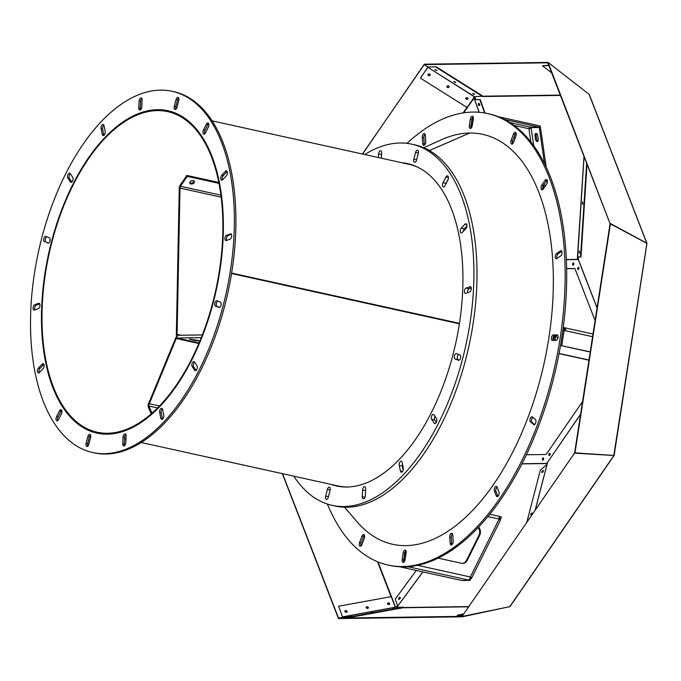 <?xml version="1.0" encoding="UTF-8"?>
<svg xmlns="http://www.w3.org/2000/svg" width="681" height="681" viewBox="0 0 681 681"><rect width="100%" height="100%" fill="white"/><g stroke="black" fill="none" stroke-linecap="round" stroke-linejoin="round"><path stroke-width="1.02" d="M473.125 116.791A2.775 1.439 -77.6 0 0 471.924 119.252L470.384 118.911L469.328 125.73A2.775 1.439 -77.6 0 0 470.205 128.411A2.775 1.439 -77.6 0 0 472.265 125.687L473.321 118.869A2.775 1.439 -77.6 0 0 472.452 116.179A2.775 1.439 -77.6 0 0 470.384 118.911M471.073 128.139A2.775 1.439 -77.6 0 1 470.869 126.07L471.924 119.252M472.291 125.517A2.613 1.353 -77.6 0 1 472.333 124.436L471.175 124.18A2.613 1.353 -77.6 0 0 472.001 126.709L472.001 126.709M471.175 124.18L471.644 121.133A2.613 1.353 -77.6 0 1 473.363 118.554M472.333 124.436L472.801 121.388L471.644 121.133M473.099 120.307A2.613 1.353 -77.6 0 0 472.801 121.388M327.408 504.068A231.165 120.12 -77.6 0 0 387.94 565.017A231.165 120.12 -77.6 0 0 564.728 293.239A231.165 120.12 -77.6 0 0 487.536 113.548A231.165 120.12 -77.6 0 0 406.983 143.368M496.287 495.862A2.775 1.439 -77.6 0 0 497.028 496.628A2.775 1.439 -77.6 0 0 498.756 495.096A2.775 1.439 -77.6 0 0 498.96 491.98L497.104 487.196A2.775 1.439 -77.6 0 0 496.364 486.43A2.775 1.439 -77.6 0 0 494.636 487.962A2.775 1.439 -77.6 0 0 494.432 491.078L496.287 495.862L497.828 496.202A2.775 1.439 -77.6 0 0 497.896 496.355M533.495 424.578A2.775 1.439 -77.6 0 0 533.844 424.765A2.775 1.439 -77.6 0 0 535.76 422.722A2.775 1.439 -77.6 0 0 535.402 419.522L532.406 416.968A2.775 1.439 -77.6 0 0 532.048 416.781A2.775 1.439 -77.6 0 0 530.141 418.815A2.775 1.439 -77.6 0 0 530.499 422.016L534.245 424.748M556.122 340.313A2.775 1.439 -77.6 0 0 557.986 337.725A2.775 1.439 -77.6 0 0 557.143 334.873A2.775 1.439 -77.6 0 0 556.964 334.856L553.295 334.907A2.775 1.439 -77.6 0 0 551.431 337.495A2.775 1.439 -77.6 0 0 552.274 340.347A2.775 1.439 -77.6 0 0 552.453 340.364L556.122 340.313M450.158 543.31A2.775 1.439 -77.6 0 0 451.086 544.953A2.775 1.439 -77.6 0 0 453.197 541.182L452.771 534.908A2.775 1.439 -77.6 0 0 451.843 533.257A2.775 1.439 -77.6 0 0 449.732 537.028L450.158 543.31L451.707 543.651A2.775 1.439 -77.6 0 0 451.954 544.681M359.551 542.519A2.775 1.439 -77.6 0 0 360.147 546.256A2.775 1.439 -77.6 0 0 361.943 544.57L364.326 538.245A2.775 1.439 -77.6 0 0 363.731 534.517A2.775 1.439 -77.6 0 0 361.934 536.202L359.551 542.519L361.092 542.859A2.775 1.439 -77.6 0 0 361.024 545.975M402.148 559.688A2.775 1.439 -77.6 0 0 403.016 562.378A2.775 1.439 -77.6 0 0 405.084 559.646L406.14 552.836A2.775 1.439 -77.6 0 0 405.272 550.146A2.775 1.439 -77.6 0 0 403.203 552.878L402.148 559.688L403.688 560.029A2.775 1.439 -77.6 0 0 403.893 562.106M425.31 135.255A2.775 1.439 -77.6 0 0 424.391 133.604A2.775 1.439 -77.6 0 0 422.271 137.375L422.705 143.657A2.775 1.439 -77.6 0 0 423.625 145.3A2.775 1.439 -77.6 0 0 425.744 141.529L425.31 135.255M546.613 184.151A2.775 1.439 -77.6 0 0 547.396 181.333A2.775 1.439 -77.6 0 0 546.468 179.529A2.775 1.439 -77.6 0 0 545.132 180.329L541.787 185.181A2.775 1.439 -77.6 0 0 541.003 188.007A2.775 1.439 -77.6 0 0 541.931 189.803A2.775 1.439 -77.6 0 0 543.268 189.012L546.613 184.151M515.917 136.038A2.775 1.439 -77.6 0 0 515.321 132.31A2.775 1.439 -77.6 0 0 513.525 133.995L511.15 140.312A2.775 1.439 -77.6 0 0 511.746 144.04A2.775 1.439 -77.6 0 0 513.542 142.355L515.917 136.038M560.735 255.886A2.775 1.439 -77.6 0 0 562.072 252.983A2.775 1.439 -77.6 0 0 561.153 250.668A2.775 1.439 -77.6 0 0 560.386 250.863L556.59 253.519A2.775 1.439 -77.6 0 0 555.245 256.422A2.775 1.439 -77.6 0 0 556.164 258.737A2.775 1.439 -77.6 0 0 556.93 258.542L560.735 255.886M387.94 565.017L389.481 565.358A231.165 120.12 -77.6 0 0 400.105 566.762A231.165 120.12 -77.6 0 0 404.105 566.83A231.165 120.12 -77.6 0 0 408.294 566.635A231.165 120.12 -77.6 0 0 560.548 345.327A231.165 120.12 -77.6 0 0 561.765 337.87A231.165 120.12 -77.6 0 0 562.889 330.149A231.165 120.12 -77.6 0 0 566.269 293.579A231.165 120.12 -77.6 0 0 489.077 113.889L487.536 113.548M497.045 487.043A2.775 1.439 -77.6 0 0 495.972 491.418L497.828 496.202M532.823 417.325A2.775 1.439 -77.6 0 0 531.529 419.854A2.775 1.439 -77.6 0 0 532.048 422.356L534.619 424.561M557.645 335.214L554.836 335.248A2.775 1.439 -77.6 0 0 553.1 337.291A2.775 1.439 -77.6 0 0 553.312 340.347M452.524 533.87A2.775 1.439 -77.6 0 0 451.273 537.369L451.707 543.651M364.403 535.13A2.775 1.439 -77.6 0 0 363.475 536.543L361.092 542.859M403.688 560.029L404.744 553.219L403.203 552.878M405.944 550.759A2.775 1.439 -77.6 0 0 404.744 553.219M425.063 134.217A2.775 1.439 -77.6 0 0 423.812 137.715L424.246 143.997A2.775 1.439 -77.6 0 0 424.493 145.027M547.141 180.142A2.775 1.439 -77.6 0 0 546.673 180.669L543.327 185.521A2.775 1.439 -77.6 0 0 542.8 189.531M515.994 132.923A2.775 1.439 -77.6 0 0 515.074 134.336L512.691 140.652A2.775 1.439 -77.6 0 0 512.614 143.768M561.825 251.272L558.131 253.86A2.775 1.439 -77.6 0 0 557.032 258.474M470.23 579.284L470.971 578.561A3.047 0.843 -153.5 0 0 471.473 578.365A3.047 0.843 -153.5 0 0 470.358 576.986A3.047 1.583 102.4 0 1 468.273 580.008L409.426 567.026L400.105 566.762M400.087 566.881L408.294 566.635M592.598 336.686L564.115 330.404L561.765 345.582L560.548 345.327M560.608 345.327L562.889 330.149M555.577 340.321A2.613 1.353 -77.6 0 1 555.373 337.435A2.613 1.353 -77.6 0 1 557.007 335.512L555.849 335.256A2.613 1.353 -77.6 0 0 554.121 337.546A2.613 1.353 -77.6 0 0 554.751 340.33M555.849 335.256L557.492 335.231A2.613 1.353 -77.6 0 1 557.654 335.248A2.613 1.353 -77.6 0 1 557.679 335.256L557.492 335.231M405.28 558.394L404.139 558.139L404.616 555.1A2.613 1.353 -77.6 0 1 406.182 552.546M404.139 558.139A2.613 1.353 -77.6 0 0 404.837 560.633M515.381 137.477L514.002 137.17M469.686 578.91L470.273 579.037L470.06 580.399L461.88 580.518L401.245 567.137L408.268 566.771M562.957 330.149L564.115 330.404L561.765 345.582L560.497 345.599M565.502 330.711A3.047 1.583 -77.6 0 0 564.549 327.748A3.047 1.583 -77.6 0 0 564.353 327.731A3.047 2.588 89.2 0 0 563.842 327.68A3.047 2.588 89.2 0 0 563.204 327.782M557.007 335.512L557.824 335.503M533.691 145.564L531.223 128.437L528.95 128.726A1.668 0.868 102.4 0 1 530.082 127.075L510.052 122.657M515.321 137.639L513.942 137.332M478.505 527.12A6.469 5.491 -90.8 0 1 479.696 535.334L467.302 560.233A6.469 5.491 -90.8 0 1 462.663 563.408A6.469 5.491 -90.8 0 1 461.582 563.298L438.079 558.114M564.353 327.731L564.14 329.093A1.668 1.413 89.2 0 0 562.983 329.451M504.638 119.541L540.05 127.347L530.082 127.075M531.223 128.437L531.103 127.619L539.284 127.5L544.477 163.483M547.252 182.687L546.911 180.363M535.462 139.026A2.613 1.371 79 0 0 537.343 141.571A2.613 1.371 79 0 0 538.228 138.984L537.786 135.928A2.613 1.371 79 0 0 535.904 133.382A2.613 1.371 79 0 0 535.019 135.97L535.462 139.026L536.619 138.796L536.177 135.74A2.613 1.371 79 0 1 536.534 133.527M542.544 188.101L542.723 189.352M543.991 184.56A2.613 1.371 79 0 1 545.055 186.424M531.197 128.292L528.967 128.598M412.235 566.217A3.047 1.583 -77.6 0 1 410.813 567.333L410.966 566.379M498.032 516.079A3.047 1.583 102.4 0 1 498.228 516.096A3.047 1.583 102.4 0 1 499.182 519.058A3.047 0.843 26.5 0 1 500.297 520.437L471.473 578.365M479.696 535.334L478.964 535.343A6.469 5.491 89.2 0 0 478.122 527.52M478.964 535.343L466.57 560.242A6.469 5.491 89.2 0 1 462.288 563.4M564.796 330.549A1.668 0.868 -77.6 0 0 564.251 329.102A1.668 0.868 -77.6 0 0 564.14 329.093L563.587 329.102M540.05 127.347L540.254 125.985L498.611 116.8M531.861 127.466L531.103 127.619M546.171 166.981L540.442 127.27L539.284 127.5M537.879 141.205A2.613 1.371 79 0 1 536.619 138.796M542.731 186.858L543.532 186.705L543.761 188.296M543.532 186.705A2.613 1.371 79 0 1 543.591 185.147M416.295 570.457L395.244 599.084L397.73 606.03L396.878 607.307M526.796 522.395L540.305 470.273L547.022 464.357L547.49 462.774L546.392 464.91M500.152 519.926L500.824 518.59L499.241 517.892M470.971 578.561L470.12 577.965M498.407 516.164L501.25 516.785L501.037 518.156L499.224 517.756M470.06 580.399L468.273 580.008M559.033 353.609L588.954 360.206M590.248 351.864L561.033 345.59L590.223 352.026M566.379 259.699L578.288 259.529L577.352 258.712L577.846 256.992M577.565 256.992L577.352 258.712M485.017 113.046L480.275 99.656L475.73 99.528L474.844 96.685M397.517 605.435L396.095 607.129M475.032 97.221L473.985 97.86L474.904 99.528L474.299 97.834L474.98 97.417M614.1 455.419L509.984 606.584A0.928 0.485 -145.4 0 1 509.805 606.643L462.254 616.807L338.457 618.578L282.334 473.635M510.248 606.218L509.984 606.584A0.928 0.783 -90.8 0 0 510.29 606.243L510.307 606.158M546.911 464.459L546.749 463.54M580.595 414.21L546.715 463.54L521.833 463.897M470.614 579.276L469.796 578.705M499.803 517.883L499.216 519.075M500.212 518.164L501.037 518.156M584.009 156.375L577.462 257.009L580.995 256.967L587.013 164.13M578.322 259.342L578.458 256.992M559.067 353.439L588.98 360.036M578.322 259.018L577.735 258.644M463.667 112.833L474.299 97.834M475.721 99.52L474.58 99.554L479.083 112.28M480.275 99.656L474.674 99.579L479.169 112.288M484.608 112.969L479.918 99.724M396.563 607.316L397.653 605.826M566.652 268.603L574.909 268.484L595.083 320.581M582.544 401.586L546.119 454.491L526.328 454.772M549.201 453.665A1.158 0.604 102.4 0 1 549.754 453.333A1.158 0.604 102.4 0 1 550.095 454.585A1.158 0.604 102.4 0 1 549.261 455.589A1.158 0.604 102.4 0 1 548.869 454.84A1.158 0.604 102.4 0 1 549.201 453.665M543.208 457.853A1.158 0.604 102.4 0 1 543.276 457.862A1.158 0.604 102.4 0 1 543.617 459.122A1.158 0.604 102.4 0 1 542.783 460.118A1.158 0.604 102.4 0 1 542.434 458.926A1.158 0.604 102.4 0 1 543.208 457.853M578.484 267.284A1.158 0.604 102.4 0 1 578.561 267.292A1.158 0.604 102.4 0 1 578.893 268.552A1.158 0.604 102.4 0 1 578.058 269.548A1.158 0.604 102.4 0 1 577.709 268.357A1.158 0.604 102.4 0 1 578.484 267.284M573.385 262.917A1.158 0.604 102.4 0 1 573.453 262.926A1.158 0.604 102.4 0 1 573.794 264.185A1.158 0.604 102.4 0 1 572.959 265.181A1.158 0.604 102.4 0 1 572.61 263.99A1.158 0.604 102.4 0 1 573.385 262.917M542.502 472.325A1.158 0.519 124.8 0 1 543.336 471.133M531.469 514.853A1.158 0.519 124.8 0 1 532.312 513.636M399.934 597.297A1.158 0.775 123.6 0 1 398.938 599.314A1.158 0.775 123.6 0 1 399.934 597.297M436.215 66.815L427.957 66.968L420.441 78.145L467.14 107.504L474.512 96.702L482.914 96.174L436.215 66.815L427.957 66.968L424.178 64.584L547.779 62.822L610.082 223.7L574.594 452.984L462.093 616.356L338.491 618.118L342.807 617.335M463.804 613.862L457.24 615.266L457.3 615.726L462.578 615.65M342.611 617.114L351.004 617.224L403.629 607.656L403.569 607.197L395.338 607.29L391.217 596.641L338.593 606.218L342.611 617.114L338.593 606.218M614.16 455.146L614.194 455.214A0.928 0.485 -145.4 0 1 614.151 455.359L614.066 455.436A0.928 0.485 -145.4 0 1 613.887 455.495L509.805 606.643M531.452 513.338A1.158 0.528 124.9 0 1 532.219 513.065A1.158 0.528 124.9 0 1 531.989 514.317A1.158 0.528 124.9 0 1 530.899 514.964A1.158 0.528 124.9 0 1 531.452 513.338M542.476 470.826A1.158 0.528 124.9 0 1 543.242 470.554A1.158 0.528 124.9 0 1 543.012 471.797A1.158 0.528 124.9 0 1 541.923 472.444A1.158 0.528 124.9 0 1 542.476 470.826M646.89 243.755L613.811 455.385M580.553 256.992L586.656 163.21M589.44 94.923A0.928 0.783 89.2 0 0 589.261 94.48L589.397 94.94L589.261 94.48A0.928 0.621 158.8 0 0 589.116 94.327L646.754 243.168L610.474 223.547L574.926 453.18L613.887 455.495M646.907 243.662L646.95 243.653A0.928 0.621 158.8 0 0 646.933 243.381L646.899 243.321A0.928 0.621 158.8 0 0 646.754 243.168L646.754 243.168M582.63 204.317L582.459 202.01L582.63 204.317M579.446 253.323L579.267 251.017L579.446 253.323M548.716 65.223L542.417 65.742L551.712 72.978M479.552 105.214A1.158 0.604 78.9 0 1 479.211 105.581A1.158 0.604 78.9 0 1 478.402 104.559A1.158 0.604 78.9 0 1 478.769 103.308A1.158 0.604 78.9 0 1 479.467 103.938A1.158 0.604 78.9 0 1 479.552 105.214M338.576 618.237L282.555 473.687M509.984 606.584A0.928 0.783 -90.8 0 1 509.746 606.686L462.007 616.484L574.594 452.984M574.943 268.569L566.66 268.689M549.703 455.393A1.158 0.604 102.4 0 1 549.976 453.835A1.158 0.604 102.4 0 1 550.086 453.691M543.225 459.922A1.158 0.604 102.4 0 1 543.6 458.228M578.51 269.353A1.158 0.604 102.4 0 1 578.884 267.659M573.402 264.986A1.158 0.604 102.4 0 1 573.785 263.292M362.573 154.059L424.28 64.193L548.077 62.422L589.116 94.327M399.347 597.892A1.158 0.775 123.7 0 1 400.334 597.492L399.347 597.892L399.1 599.382A1.158 0.775 123.6 0 1 399.296 598.012M531.112 515.006A1.158 0.519 124.8 0 1 531.367 514.061L531.103 515.006M457.24 615.266L462.893 615.19M351.004 617.224L350.936 616.765L403.569 607.197M342.688 617.267L350.936 616.765M395.474 607.333L342.841 616.901L342.909 617.352M531.367 514.061L531.393 514.061A1.158 0.528 124.9 0 1 531.784 513.576A1.158 0.528 124.9 0 1 532.338 513.261M542.144 472.486A1.158 0.528 124.9 0 1 542.808 471.056A1.158 0.528 124.9 0 1 543.361 470.741M614.117 455.402L614.151 455.359A0.928 0.485 -145.4 0 1 614.066 455.436L574.679 452.856M646.924 243.364L646.933 243.381A0.928 0.621 158.8 0 0 646.899 243.321L613.922 455.393M589.261 94.48A0.928 0.783 89.2 0 0 589.065 94.284L548.077 62.422L610.082 223.7L646.763 243.27M579.599 252.974L579.505 251.238L579.633 253.06M479.381 105.495A1.158 0.604 79 0 1 478.777 104.627L478.973 103.333A1.158 0.604 78.9 0 0 478.862 104.755M582.825 204.053L582.698 202.24M362.42 154.025L424.306 64.482M474.597 96.693L427.898 67.334L428.094 66.934M482.718 96.574L436.019 67.215M548.86 65.614L542.417 65.742M479.901 105.146L478.777 104.627M427.983 74.587A1.158 0.936 -176.6 0 0 430.264 74.723M446.864 86.461A1.158 0.936 -176.6 0 0 449.145 86.598M465.744 98.328A1.158 0.936 -176.6 0 0 468.034 98.464M427.821 67.342L420.441 78.145M474.427 96.83L427.745 67.206M462.22 616.348L462.254 616.807L462.186 616.356M395.312 607.214L342.713 616.858M351.617 615.973L350.153 616.101L351.617 615.973M372.899 612.1L371.434 612.228L372.899 612.1M394.18 608.235L392.716 608.354L394.18 608.235M454.023 81.975L455.674 82.478L454.023 81.975M472.912 93.85L474.555 94.353L472.912 93.85M435.142 70.1L436.785 70.603L435.142 70.1M549.746 67.896L549.942 68.389M367.595 608.38A1.158 0.775 13.1 0 0 367.468 606.831A1.158 0.775 13.1 0 0 366.165 607.324A1.158 0.775 13.1 0 0 367.595 608.38M388.885 604.515A1.158 0.775 13.1 0 0 388.749 602.957A1.158 0.775 13.1 0 0 387.446 603.451A1.158 0.775 13.1 0 0 388.885 604.515M346.314 612.253A1.158 0.775 13.1 0 0 346.178 610.704A1.158 0.775 13.1 0 0 344.875 611.197A1.158 0.775 13.1 0 0 346.314 612.253M428.298 75.438A1.158 0.936 -176.6 0 0 430.264 74.859A1.158 0.936 -176.6 0 0 427.957 74.723A1.158 0.936 -176.6 0 0 428.298 75.438M447.179 87.304A1.158 0.936 -176.6 0 0 449.154 86.734A1.158 0.936 -176.6 0 0 446.847 86.589A1.158 0.936 -176.6 0 0 447.179 87.304M466.068 99.179A1.158 0.936 -176.6 0 0 468.034 98.6A1.158 0.936 -176.6 0 0 465.727 98.464A1.158 0.936 -176.6 0 0 466.068 99.179M453.997 81.397L455.478 82.137M472.886 93.271L474.368 94.012M435.108 69.522L436.589 70.262M368.344 608.005A1.158 0.775 13.1 0 0 366.148 607.495M389.634 604.141A1.158 0.775 13.1 0 0 387.438 603.63M347.063 611.878A1.158 0.775 13.1 0 0 344.867 611.368M219.435 270.459A164.13 85.287 -77.6 0 0 167.79 111.658A164.13 85.287 -77.6 0 0 49.151 253.553A164.13 85.287 -77.6 0 0 97.077 432.197A164.13 85.287 -77.6 0 0 219.359 270.91L219.657 270.91A164.683 85.576 102.4 0 1 96.957 432.741A164.683 85.576 102.4 0 1 48.87 253.494A164.683 85.576 102.4 0 1 167.909 111.114A164.683 85.576 102.4 0 1 219.725 270.451L219.903 270.561M231.6 273.141L459.445 323.407M231.617 273.072L459.454 323.339M347.668 486.975A164.683 85.576 102.4 0 1 338.031 485.928L141.197 442.497M212.149 120.877L408.992 164.3A164.683 85.576 102.4 0 1 418.168 167.398M231.54 273.532L459.377 323.798M404.931 163.406A165.049 85.772 102.4 0 1 409.06 163.968A165.049 85.772 102.4 0 0 404.931 163.406M337.963 486.26A165.049 85.772 102.4 0 1 333.971 485.025A165.049 85.772 102.4 0 0 337.963 486.26M429.413 150.51L469.643 133.033A209.833 109.037 -77.6 0 0 441.254 139.801L423.786 147.717M344.484 507.192L356.997 521.731A209.833 109.037 -77.6 0 0 537.769 388.076A209.833 109.037 -77.6 0 0 469.686 133.033L429.43 150.527M202.3 334.933L177.741 335.282A1.668 0.868 -77.6 0 1 177.63 335.273A1.668 0.868 -77.6 0 1 177.086 334.32L176.328 334.882A3.047 1.583 102.4 0 0 177.332 336.627L177.426 336.652M151.94 413.146L148.986 406.063A1.668 0.868 102.4 0 1 149.326 403.722L176.234 338.508L175.86 337.555A3.047 1.583 -77.6 0 1 177.145 336.652L177.528 336.652A3.047 1.583 102.4 0 1 177.332 336.627M198.818 343.488L176.234 338.508A1.668 0.868 102.4 0 1 176.941 338.014L201.218 337.674M181.223 335.239L177.086 334.32L180.014 188.084L179.256 188.646L176.328 334.882M194.783 340.483L199.448 340.926L198.035 340.432L189.514 339.138L194.783 340.483L194.894 339.742M179.256 188.646A3.047 1.583 102.4 0 1 180.099 185.309L186.892 175.426L187.266 176.379L180.474 186.262A1.668 0.868 -77.6 0 0 180.014 188.084L221.206 197.175M175.86 337.555L148.952 402.769A3.047 1.583 -77.6 0 0 148.322 407.059L151.148 413.827M159.422 405.953L149.326 403.722L148.952 402.769M187.266 176.379L219.035 183.385M190.935 183.972A2.426 1.634 -21.3 0 1 189.846 183.146A2.426 1.634 -21.3 0 1 191.514 180.737A2.426 1.634 -21.3 0 1 194.366 181.384A2.426 1.634 -21.3 0 1 193.523 183.334A2.426 1.634 -21.3 0 1 190.935 183.972M186.892 175.426L218.856 182.474M194.068 180.95A2.426 1.634 -21.3 0 1 190.561 183.01A2.426 1.634 -21.3 0 1 189.769 182.627M398.768 310.425L398.308 309.923M423.684 315.924L423.293 315.431M425.378 316.29L425.004 315.805M364.752 154.536A184.934 96.098 102.4 0 1 411.809 144.185A184.934 96.098 102.4 0 1 473.78 264.245A184.934 96.098 102.4 0 1 421.36 452.312A184.934 96.098 102.4 0 1 332.132 505.362A184.934 96.098 102.4 0 1 293.792 476.164M332.132 505.362L335.214 506.043A184.934 96.098 -77.6 0 0 424.442 452.993A184.934 96.098 -77.6 0 0 476.862 264.926A184.934 96.098 -77.6 0 0 414.891 144.866L411.809 144.185M448.166 179.333L446.064 183.436A2.775 1.439 -77.6 0 0 445.774 184.159M402.454 463.855A2.775 1.439 -77.6 0 0 402.309 466.059L403.161 470.171M466.953 226.041L464.416 228.714A2.775 1.439 -77.6 0 0 463.361 231.378M434.989 416.261A2.775 1.439 -77.6 0 0 434.793 420.066L436.317 422.373M471.243 287.952L469.158 288.71A2.775 1.439 -77.6 0 0 467.541 292.745M458.713 354.46A2.775 1.439 -77.6 0 0 457.368 357.261A2.775 1.439 -77.6 0 0 458.177 359.662L459.343 360.104M330.889 484.344A165.049 85.772 -77.6 0 0 336.414 485.945A165.049 85.772 -77.6 0 0 439.577 394.742A165.049 85.772 -77.6 0 0 451.571 209.178A165.049 85.772 -77.6 0 0 407.527 163.593A165.049 85.772 -77.6 0 0 401.841 162.725M445.902 177.06A2.775 1.439 102.4 0 1 447.485 175.851A2.775 1.439 102.4 0 1 447.877 180.056L444.957 185.751A2.775 1.439 102.4 0 1 443.374 186.96A2.775 1.439 102.4 0 1 442.982 182.755L445.902 177.06L448.413 177.613M415.572 152.408A2.775 1.439 102.4 0 1 417.53 150.212A2.775 1.439 102.4 0 1 418.287 153.429L416.542 160.129A2.775 1.439 102.4 0 1 414.584 162.325A2.775 1.439 102.4 0 1 413.818 159.107L415.572 152.408L418.381 153.029M378.44 157.558L378.61 154A2.775 1.439 102.4 0 1 380.73 150.739A2.775 1.439 102.4 0 1 381.658 152.893L381.403 158.213M436.512 418.568A2.775 1.439 102.4 0 1 436.572 421.777A2.775 1.439 102.4 0 1 434.742 423.556A2.775 1.439 102.4 0 1 434.172 423.131L431.703 419.385A2.775 1.439 102.4 0 1 431.643 416.176A2.775 1.439 102.4 0 1 433.474 414.397A2.775 1.439 102.4 0 1 434.044 414.823L436.512 418.568M464.97 224.202A2.775 1.439 102.4 0 1 466.034 223.743A2.775 1.439 102.4 0 1 466.962 225.803A2.775 1.439 102.4 0 1 465.898 228.714L462.263 232.544A2.775 1.439 102.4 0 1 461.199 232.996A2.775 1.439 102.4 0 1 460.262 230.936A2.775 1.439 102.4 0 1 461.326 228.033L464.97 224.202L466.808 224.602M459.888 354.903A2.775 1.439 102.4 0 1 460.569 357.993A2.775 1.439 102.4 0 1 458.585 360.292A2.775 1.439 102.4 0 1 458.483 360.258L455.087 358.981A2.775 1.439 102.4 0 1 454.406 355.891A2.775 1.439 102.4 0 1 456.389 353.592A2.775 1.439 102.4 0 1 456.491 353.626L459.888 354.903M469.881 286.65A2.775 1.439 102.4 0 1 470.35 286.607A2.775 1.439 102.4 0 1 471.235 289.195A2.775 1.439 102.4 0 1 469.626 291.987L465.821 293.375A2.775 1.439 102.4 0 1 465.344 293.409A2.775 1.439 102.4 0 1 464.459 290.821A2.775 1.439 102.4 0 1 466.068 288.029L470.758 286.846M403.305 467.958A2.775 1.439 102.4 0 1 402.88 470.903A2.775 1.439 102.4 0 1 401.254 472.197A2.775 1.439 102.4 0 1 400.394 471.022L399.228 465.378A2.775 1.439 102.4 0 1 399.653 462.442A2.775 1.439 102.4 0 1 401.279 461.139A2.775 1.439 102.4 0 1 402.139 462.314L403.305 467.958M328.37 497.13A2.775 1.439 102.4 0 1 326.412 499.326A2.775 1.439 102.4 0 1 325.646 496.108L327.399 489.418A2.775 1.439 102.4 0 1 329.357 487.213A2.775 1.439 102.4 0 1 330.115 490.439L328.37 497.13M365.331 495.547A2.775 1.439 102.4 0 1 363.211 498.807A2.775 1.439 102.4 0 1 362.283 496.645L362.598 489.971A2.775 1.439 102.4 0 1 364.718 486.711A2.775 1.439 102.4 0 1 365.646 488.864L365.331 495.547M172.267 91.339L173.817 91.68A184.934 96.098 102.4 0 1 235.788 211.74A184.934 96.098 102.4 0 1 183.368 399.807A184.934 96.098 102.4 0 1 94.14 452.856L92.59 452.516A184.934 96.098 102.4 0 1 38.587 251.229A184.934 96.098 102.4 0 1 172.267 91.339A184.934 96.098 102.4 0 1 234.238 211.399A184.934 96.098 102.4 0 1 181.827 399.466A184.934 96.098 102.4 0 1 92.59 452.516M87.772 429.643A165.049 85.772 -77.6 0 0 97.647 433.269M168.76 110.926A165.049 85.772 -77.6 0 0 158.281 110.058M204.7 133.851A2.775 1.439 102.4 0 1 204.99 130.258L207.901 124.555A2.775 1.439 102.4 0 1 208.624 123.619M103.989 135.289A2.775 1.439 102.4 0 1 103.801 134.719L102.644 129.084A2.775 1.439 102.4 0 1 103.827 125.117M175.919 109.207A2.775 1.439 102.4 0 1 175.826 106.602L177.579 99.903A2.775 1.439 102.4 0 1 178.669 97.979M140.55 109.718A2.775 1.439 102.4 0 1 140.295 108.168L140.618 101.495A2.775 1.439 102.4 0 1 141.869 98.507M71.794 182.04L69.436 178.473A2.775 1.439 102.4 0 1 69.164 176.021A2.775 1.439 102.4 0 1 70.339 173.749M39.243 372.677A2.775 1.439 102.4 0 1 40.043 368.327L43.686 364.497A2.775 1.439 102.4 0 1 43.882 364.318M48.504 243.057L46.061 242.138A2.775 1.439 102.4 0 1 45.286 239.499A2.775 1.439 102.4 0 1 46.861 236.792M34.961 309.889A2.775 1.439 102.4 0 1 34.859 307.114A2.775 1.439 102.4 0 1 36.314 305.045L39.694 303.828M196.068 370.447L193.71 366.88A2.775 1.439 102.4 0 1 193.438 364.437A2.775 1.439 102.4 0 1 194.621 362.156M222.525 179.878A2.775 1.439 102.4 0 1 223.334 175.528L226.977 171.697A2.775 1.439 102.4 0 1 227.173 171.518M219.546 307.403L217.094 306.476A2.775 1.439 102.4 0 1 216.32 303.837A2.775 1.439 102.4 0 1 217.903 301.138M226.722 240.367A2.775 1.439 102.4 0 1 226.62 237.592A2.775 1.439 102.4 0 1 228.075 235.524L231.446 234.307M57.791 420.577A2.775 1.439 102.4 0 1 58.072 416.985L60.992 411.29A2.775 1.439 102.4 0 1 61.707 410.345M162.58 419.079A2.775 1.439 102.4 0 1 162.401 418.517L161.235 412.882A2.775 1.439 102.4 0 1 162.418 408.906M87.738 446.217A2.775 1.439 102.4 0 1 87.653 443.603L89.407 436.913A2.775 1.439 102.4 0 1 90.496 434.989M124.538 445.689A2.775 1.439 102.4 0 1 124.291 444.148L124.606 437.474A2.775 1.439 102.4 0 1 125.857 434.478M52.837 387.523A165.049 85.772 -77.6 0 0 96.872 433.099A165.049 85.772 -77.6 0 0 216.183 290.404A165.049 85.772 -77.6 0 0 167.986 110.756A165.049 85.772 -77.6 0 0 64.831 201.959A165.049 85.772 -77.6 0 0 52.837 387.523M206.36 124.214A2.775 1.439 102.4 0 1 207.943 123.006A2.775 1.439 102.4 0 1 208.335 127.211L205.415 132.906A2.775 1.439 102.4 0 1 203.832 134.123A2.775 1.439 102.4 0 1 203.44 129.918L206.36 124.214L207.901 124.555M101.094 128.743A2.775 1.439 102.4 0 1 101.52 125.798A2.775 1.439 102.4 0 1 103.154 124.504A2.775 1.439 102.4 0 1 104.014 125.679L105.172 131.314A2.775 1.439 102.4 0 1 104.746 134.259A2.775 1.439 102.4 0 1 103.12 135.562A2.775 1.439 102.4 0 1 102.261 134.378L101.094 128.743L102.644 129.084M176.038 99.562A2.775 1.439 102.4 0 1 177.996 97.366A2.775 1.439 102.4 0 1 178.754 100.592L177 107.283A2.775 1.439 102.4 0 1 175.043 109.479A2.775 1.439 102.4 0 1 174.285 106.262L176.038 99.562L177.579 99.903M139.069 101.154A2.775 1.439 102.4 0 1 141.197 97.894A2.775 1.439 102.4 0 1 142.116 100.047L141.801 106.721A2.775 1.439 102.4 0 1 139.682 109.99A2.775 1.439 102.4 0 1 138.754 107.828L139.069 101.154L140.618 101.495M67.896 178.133A2.775 1.439 102.4 0 1 67.828 174.923A2.775 1.439 102.4 0 1 69.658 173.144A2.775 1.439 102.4 0 1 70.228 173.57L72.697 177.315A2.775 1.439 102.4 0 1 72.765 180.525A2.775 1.439 102.4 0 1 70.935 182.304A2.775 1.439 102.4 0 1 70.364 181.87L67.896 178.133L69.436 178.473M39.43 372.498A2.775 1.439 102.4 0 1 38.366 372.95A2.775 1.439 102.4 0 1 37.438 370.898A2.775 1.439 102.4 0 1 38.502 367.987L42.145 364.156A2.775 1.439 102.4 0 1 43.209 363.705A2.775 1.439 102.4 0 1 44.137 365.765A2.775 1.439 102.4 0 1 43.073 368.668L39.43 372.498M44.512 241.798A2.775 1.439 102.4 0 1 43.831 238.708A2.775 1.439 102.4 0 1 45.814 236.409A2.775 1.439 102.4 0 1 45.916 236.435L49.313 237.72A2.775 1.439 102.4 0 1 49.994 240.81A2.775 1.439 102.4 0 1 48.019 243.1A2.775 1.439 102.4 0 1 47.908 243.074L46.061 242.138M34.518 310.051A2.775 1.439 102.4 0 1 34.05 310.085A2.775 1.439 102.4 0 1 33.165 307.506A2.775 1.439 102.4 0 1 34.774 304.705L38.587 303.326A2.775 1.439 102.4 0 1 39.055 303.292A2.775 1.439 102.4 0 1 39.941 305.871A2.775 1.439 102.4 0 1 38.332 308.672L34.518 310.051M196.971 365.723A2.775 1.439 102.4 0 1 197.039 368.932A2.775 1.439 102.4 0 1 195.209 370.711A2.775 1.439 102.4 0 1 194.638 370.285L192.17 366.54A2.775 1.439 102.4 0 1 192.102 363.331A2.775 1.439 102.4 0 1 193.932 361.551A2.775 1.439 102.4 0 1 194.502 361.986L196.971 365.723M225.437 171.357A2.775 1.439 102.4 0 1 226.492 170.905A2.775 1.439 102.4 0 1 227.428 172.957A2.775 1.439 102.4 0 1 226.364 175.868L222.721 179.699A2.775 1.439 102.4 0 1 221.657 180.15A2.775 1.439 102.4 0 1 220.729 178.09A2.775 1.439 102.4 0 1 221.793 175.187L225.437 171.357L226.977 171.697M220.355 302.058A2.775 1.439 102.4 0 1 221.036 305.148A2.775 1.439 102.4 0 1 219.052 307.446A2.775 1.439 102.4 0 1 218.95 307.42L215.554 306.135A2.775 1.439 102.4 0 1 214.864 303.045A2.775 1.439 102.4 0 1 216.847 300.755A2.775 1.439 102.4 0 1 216.95 300.781L220.355 302.058M230.348 233.804A2.775 1.439 102.4 0 1 230.816 233.77A2.775 1.439 102.4 0 1 231.702 236.35A2.775 1.439 102.4 0 1 230.093 239.15L226.279 240.529A2.775 1.439 102.4 0 1 225.811 240.563A2.775 1.439 102.4 0 1 224.926 237.984A2.775 1.439 102.4 0 1 226.535 235.183L231.225 234M58.506 419.641A2.775 1.439 102.4 0 1 56.915 420.849A2.775 1.439 102.4 0 1 56.532 416.644L59.443 410.949A2.775 1.439 102.4 0 1 61.035 409.732A2.775 1.439 102.4 0 1 61.426 413.937L58.506 419.641M163.772 415.112A2.775 1.439 102.4 0 1 163.338 418.057A2.775 1.439 102.4 0 1 161.712 419.351A2.775 1.439 102.4 0 1 160.852 418.177L159.694 412.541A2.775 1.439 102.4 0 1 160.12 409.596A2.775 1.439 102.4 0 1 161.746 408.294A2.775 1.439 102.4 0 1 162.606 409.477L163.772 415.112M88.828 444.293A2.775 1.439 102.4 0 1 86.87 446.489A2.775 1.439 102.4 0 1 86.112 443.263L87.866 436.572A2.775 1.439 102.4 0 1 89.815 434.376A2.775 1.439 102.4 0 1 90.582 437.594L88.828 444.293M125.789 442.701A2.775 1.439 102.4 0 1 123.67 445.961A2.775 1.439 102.4 0 1 122.742 443.808L123.065 437.134A2.775 1.439 102.4 0 1 125.185 433.865A2.775 1.439 102.4 0 1 126.113 436.027L125.789 442.701M470.869 126.07L469.328 125.73M495.972 491.418L494.432 491.078M532.048 422.356L530.499 422.016M554.836 335.248L553.295 334.907M451.273 537.369L449.732 537.028M363.475 536.543L361.934 536.202M423.812 137.715L422.271 137.375M424.246 143.997L422.705 143.657M546.673 180.669L545.132 180.329M543.327 185.521L541.787 185.181M515.074 134.336L513.525 133.995M512.691 140.652L511.15 140.312M561.774 251.17L560.386 250.863M558.131 253.86L556.59 253.519M530.831 141.793L528.95 128.726L514.138 125.457M405.757 555.347L404.616 555.1M417.487 565.324L470.358 576.986L499.182 519.058L487.834 516.547M467.302 560.233L466.57 560.242M535.019 135.97L536.177 135.74M422.901 571.921L397.738 606.133M468.809 606.592L403.612 607.529M555.543 336.967L558.02 337.512M566.379 259.538L578.322 259.367L597.067 307.778M482.744 96.523L560.403 95.417M395.601 607.333L378.023 561.953M422.833 571.904L397.73 606.03M468.664 606.814L403.101 607.75M547.107 464.255L535.198 510.197M580.57 414.38L546.715 463.54M546.724 463.395L521.91 463.744M577.658 256.984L584.06 156.502M482.906 96.191L560.276 95.093M473.985 97.86L474.793 96.693M391.056 596.675L377.529 561.748M578.288 259.529L597.041 307.957M463.14 112.918L466.953 107.385M547.022 464.357L535.104 510.324M199.073 342.901L176.941 338.014M190.927 339.632L191.003 339.095M180.474 186.262L220.959 195.2M157.473 407.936L148.986 406.063M442.982 182.755L446.064 183.436M378.61 154L381.573 154.655M413.818 159.107L416.644 159.729M400.394 471.022L402.522 471.49M399.228 465.378L402.309 466.059M362.283 496.645L364.956 497.241M362.598 489.971L365.561 490.626M325.646 496.108L328.472 496.73M327.399 489.418L330.208 490.031M461.326 228.033L464.416 228.714M434.172 423.131L435.44 423.403M431.703 419.385L434.793 420.066M466.068 288.029L469.158 288.71M455.087 358.981L458.177 359.662M203.44 129.918L204.99 130.258M102.261 134.378L103.801 134.719M174.285 106.262L175.826 106.602M138.754 107.828L140.295 108.168M70.364 181.87L71.633 182.15M38.502 367.987L40.043 368.327M42.145 364.156L43.686 364.497M34.774 304.705L36.314 305.045M38.587 303.326L39.464 303.522M194.638 370.285L195.907 370.566M192.17 366.54L193.71 366.88M221.793 175.187L223.334 175.528M215.554 306.135L217.094 306.476M226.535 235.183L228.075 235.524M56.532 416.644L58.072 416.985M59.443 410.949L60.992 411.29M160.852 418.177L162.401 418.517M159.694 412.541L161.235 412.882M86.112 443.263L87.653 443.603M87.866 436.572L89.407 436.913M122.742 443.808L124.291 444.148M123.065 437.134L124.606 437.474M563.221 327.689L563.842 327.68M498.228 516.096L489.724 514.223M564.549 327.748L593.006 334.03M614.075 455.47L510.146 606.396M589.312 94.591L646.907 243.321M646.916 243.594L614.151 455.248M96.957 432.741L102.559 433.976M124.538 438.828L125.959 439.143M167.909 111.114L173.51 112.348"/></g></svg>
